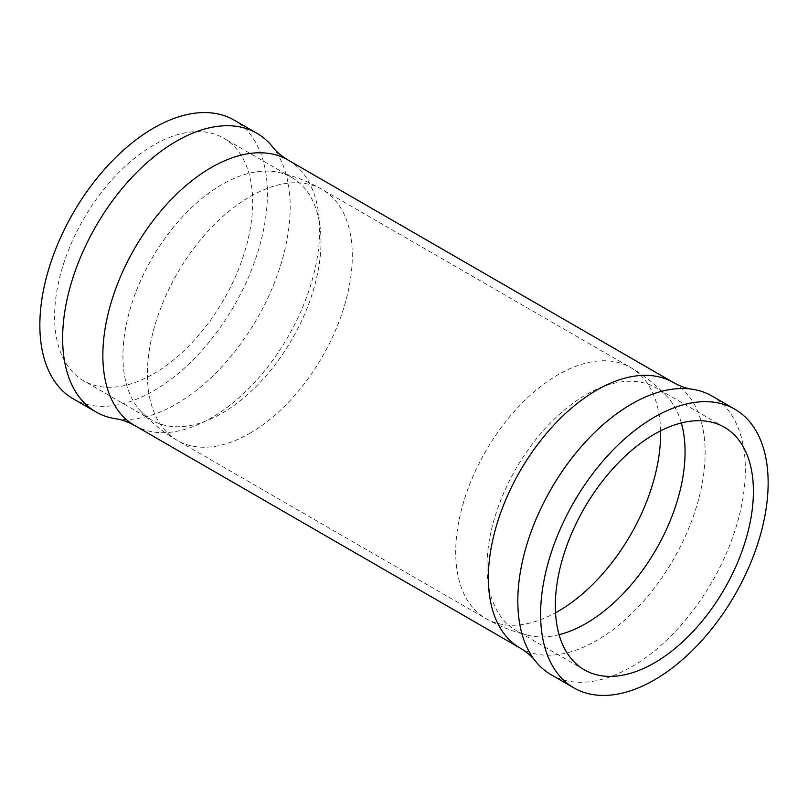 <?xml version="1.0" encoding="UTF-8"?>
<svg xmlns="http://www.w3.org/2000/svg" width="808" height="808" viewBox="0 0 808 808"><rect width="100%" height="100%" fill="white"/><g stroke="black" fill="none" stroke-linecap="round" stroke-linejoin="round"><path stroke-width="0.61" stroke-dasharray="4.04 3.03" d="M221.968 413.262A140.057 80.861 120 0 0 313.464 289.84A140.057 80.861 120 0 0 291.991 177.608A140.057 80.861 120 0 0 278.598 172.397A140.057 80.861 120 0 0 221.968 184.547A140.057 80.861 120 0 0 134.168 296.688A140.057 80.861 120 0 0 140.723 411.201A140.057 80.861 120 0 0 151.934 420.19A140.057 80.861 120 0 0 221.968 413.262M681.326 422.948A140.057 80.861 120 0 0 667.277 396.799A140.057 80.861 120 0 0 656.066 387.81A140.057 80.861 120 0 0 586.032 394.738A140.057 80.861 120 0 0 494.536 518.16A140.057 80.861 120 0 0 516.009 630.391A140.057 80.861 120 0 0 529.402 635.603A140.057 80.861 120 0 0 559.075 634.694M153.631 373.801A140.057 80.861 120 0 0 245.127 250.389A140.057 80.861 120 0 0 223.654 138.158A140.057 80.861 120 0 0 153.631 145.097A140.057 80.861 120 0 0 62.135 268.509A140.057 80.861 120 0 0 83.598 380.74A140.057 80.861 120 0 0 153.631 373.801M551.147 674.751A160.903 92.9 120 0 0 631.593 666.782A160.903 92.9 120 0 0 736.704 524.988A160.903 92.9 120 0 0 712.04 396.051M73.175 398.799A160.903 92.9 120 0 0 153.631 390.83A160.903 92.9 120 0 0 258.742 249.036A160.903 92.9 120 0 0 234.078 120.099M115.968 418.807A160.903 92.9 120 0 0 176.407 403.98A160.903 92.9 120 0 0 275.962 278.73A160.903 92.9 120 0 0 272.801 147.157M249.844 433.29A144.874 83.648 120 0 0 344.491 305.626A144.874 83.648 120 0 0 322.281 189.526A144.874 83.648 120 0 0 249.844 196.708A144.874 83.648 120 0 0 155.197 324.372A144.874 83.648 120 0 0 177.406 440.471A144.874 83.648 120 0 0 249.844 433.29M660.57 430.846A144.874 83.648 120 0 0 630.594 367.529A144.874 83.648 120 0 0 558.156 374.71A144.874 83.648 120 0 0 463.509 502.374A144.874 83.648 120 0 0 485.719 618.474A144.874 83.648 120 0 0 555.53 612.777M520.1 648.046A153.298 88.506 120 0 0 596.748 640.451A153.298 88.506 120 0 0 696.89 505.364A153.298 88.506 120 0 0 673.397 382.517M134.603 425.483A153.298 88.506 120 0 0 211.252 417.887A153.298 88.506 120 0 0 311.403 282.8A153.298 88.506 120 0 0 287.901 159.954M278.598 172.397C294.011 175.922 308.575 181.628 322.281 189.526L630.594 367.529C644.289 375.457 656.52 385.204 667.277 396.799M291.991 177.608L223.654 138.158M724.402 427.26L656.066 387.81M584.346 669.842L516.009 630.391M151.934 420.19L83.598 380.74M140.723 411.201C151.48 422.796 163.711 432.543 177.406 440.471L485.719 618.474C499.425 626.372 513.989 632.078 529.402 635.603"/><path stroke-width="1.21" d="M559.075 634.694A140.057 80.861 120 0 0 586.032 623.453A140.057 80.861 120 0 0 681.326 422.948M654.369 662.903A140.057 80.861 120 0 0 745.865 539.491A140.057 80.861 120 0 0 724.402 427.26A140.057 80.861 120 0 0 654.369 434.199A140.057 80.861 120 0 0 562.873 557.611A140.057 80.861 120 0 0 584.346 669.842A140.057 80.861 120 0 0 654.369 662.903M654.369 679.932A160.903 92.9 120 0 0 759.49 538.138A160.903 92.9 120 0 0 734.825 409.201A160.903 92.9 120 0 0 654.369 417.17A160.903 92.9 120 0 0 549.258 558.964A160.903 92.9 120 0 0 573.922 687.901A160.903 92.9 120 0 0 654.369 679.932M734.825 409.201L712.04 396.051A160.903 92.9 120 0 0 692.032 389.193A160.903 92.9 120 0 0 631.593 404.02A160.903 92.9 120 0 0 532.038 529.27A160.903 92.9 120 0 0 535.199 660.843A160.903 92.9 120 0 0 551.147 674.751L573.922 687.901M134.603 425.483A153.298 88.506 120 0 1 111.11 302.636A153.298 88.506 120 0 1 211.252 167.549A153.298 88.506 120 0 1 287.901 159.954C281.234 155.904 276.205 151.631 272.801 147.157A160.903 92.9 120 0 0 256.853 133.249L234.078 120.099A160.903 92.9 120 0 0 153.631 128.068A160.903 92.9 120 0 0 48.51 269.862A160.903 92.9 120 0 0 73.175 398.799L95.96 411.949A160.903 92.9 120 0 0 115.968 418.807C121.543 419.514 127.755 421.736 134.603 425.483L520.1 648.046C526.765 652.096 531.795 656.369 535.199 660.843M256.853 133.249A160.903 92.9 120 0 0 176.407 141.218A160.903 92.9 120 0 0 71.296 283.012A160.903 92.9 120 0 0 95.96 411.949M555.53 612.777A144.874 83.648 120 0 0 558.156 611.292A144.874 83.648 120 0 0 660.57 430.846M287.901 159.954L673.397 382.517A153.298 88.506 120 0 0 596.748 390.113A153.298 88.506 120 0 0 496.597 525.2A153.298 88.506 120 0 0 520.1 648.046M673.397 382.517C680.245 386.264 686.457 388.486 692.032 389.193"/></g></svg>
